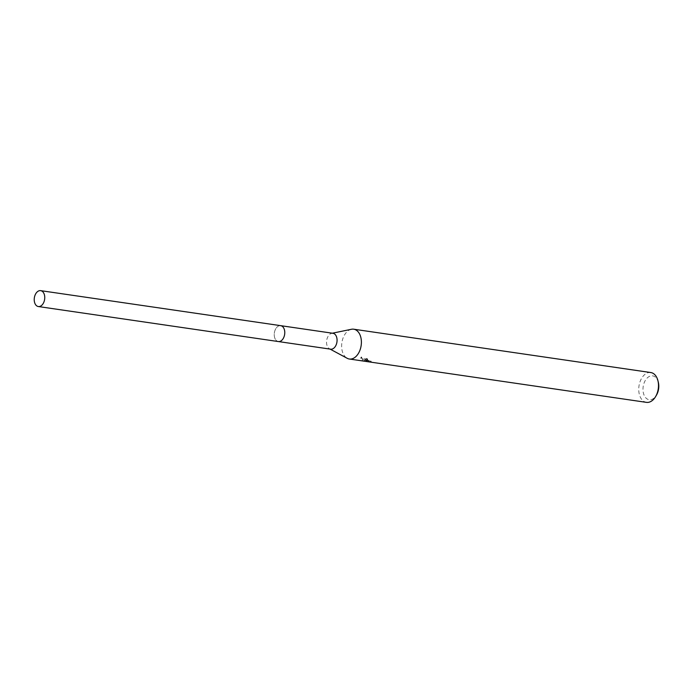 <?xml version="1.0" encoding="UTF-8"?>
<svg xmlns="http://www.w3.org/2000/svg" width="693" height="693" viewBox="0 0 693 693"><rect width="100%" height="100%" fill="white"/><g stroke="black" fill="none" stroke-linecap="round" stroke-linejoin="round"><path stroke-width="0.52" stroke-dasharray="3.46 2.6" d="M332.969 333.29A8.03 5.197 -81.7 0 0 331.756 333.333A8.03 5.197 -81.7 0 0 326.715 340.159A8.03 5.197 -81.7 0 0 329.123 348.562A8.03 5.197 -81.7 0 0 329.504 348.796A8.03 5.197 -81.7 0 0 330.648 349.177M276.828 340.939A8.03 5.197 -81.7 0 0 278.352 341.554A8.03 5.197 -81.7 0 0 284.407 335.585A8.03 5.197 -81.7 0 0 282.19 326.273A8.03 5.197 -81.7 0 0 280.665 325.658A8.03 5.197 -81.7 0 0 274.61 331.626A8.03 5.197 -81.7 0 0 276.828 340.939M351.429 329.279A15.064 9.745 -81.7 0 0 341.97 342.091A15.064 9.745 -81.7 0 0 346.483 357.865A15.064 9.745 -81.7 0 0 347.193 358.298M362.534 359.511L361.278 356.964L367.065 360.369L365.341 358.827L366.935 358.385A14.059 9.096 -81.7 0 0 367.732 359.295L367.394 360.213A15.064 9.745 98.3 0 1 366.597 359.329L365.003 359.754L366.727 361.296L360.923 357.926L362.196 360.429L367.628 361.581L363.99 361.053L366.19 361.477L366.536 360.507L364.336 360.117L367.974 360.646L362.534 359.511L362.196 360.429M650.788 372.548A15.064 9.745 -81.7 0 0 639.431 383.749A15.064 9.745 -81.7 0 0 643.58 401.204A15.064 9.745 -81.7 0 0 646.439 402.356M367.732 359.295L366.788 359.485L367.221 360.074L371.145 361.079L370.807 362.015L366.883 360.992L366.45 360.403L367.394 360.213M658.35 382.423A12.05 7.796 -81.7 0 0 654.911 376.784A12.05 7.796 -81.7 0 0 644.083 383.047A12.05 7.796 -81.7 0 0 646.864 398.787A12.05 7.796 -81.7 0 0 656.505 395.062M367.065 360.369L366.727 361.296M361.278 356.964L360.923 357.926M367.974 360.646L367.628 361.581M364.336 360.117L363.99 361.053M370.668 362.127L371.024 361.166L366.536 360.507M366.935 358.385L366.597 359.329M280.847 325.684L280.665 325.658A8.03 5.197 -81.7 0 0 274.974 330.448A8.03 5.197 -81.7 0 0 278.352 341.554L278.534 341.58M329.504 348.796L330.05 349.09M360.655 358.324L361.001 357.38M366.268 360.473L371.084 361.174M370.876 362.118L371.223 361.174M366.45 360.403L366.788 359.485M365.003 359.754L365.341 358.827M331.756 333.333L332.371 333.203"/><path stroke-width="1.04" d="M278.534 341.58L330.648 349.177A8.03 5.197 -81.7 0 0 336.703 343.208A8.03 5.197 -81.7 0 0 334.485 333.905A8.03 5.197 -81.7 0 0 332.969 333.29L280.847 325.684M330.05 349.09L347.193 358.298A15.064 9.745 -81.7 0 0 349.341 359.017A15.064 9.745 -81.7 0 0 360.698 347.817A15.064 9.745 -81.7 0 0 356.548 330.362A15.064 9.745 -81.7 0 0 353.69 329.201A15.064 9.745 -81.7 0 0 351.429 329.279L332.371 333.203M349.341 359.017L646.439 402.356A15.064 9.745 -81.7 0 0 655.639 396.543A15.064 9.745 -81.7 0 0 657.943 380.752A15.064 9.745 -81.7 0 0 653.646 373.7A15.064 9.745 -81.7 0 0 650.788 372.548L353.69 329.201M366.19 361.477L370.668 362.127M655.639 396.543L656.505 395.062A12.05 7.796 -81.7 0 0 658.35 382.423L657.943 380.752M34.953 295.435A8.03 5.197 -81.7 0 0 38.332 306.54A8.03 5.197 -81.7 0 0 44.023 301.75A8.03 5.197 -81.7 0 0 40.653 290.644A8.03 5.197 -81.7 0 0 34.953 295.435M38.332 306.54L278.352 341.554A8.03 5.197 -81.7 0 0 284.043 336.763A8.03 5.197 -81.7 0 0 280.674 325.658L40.653 290.644"/></g></svg>
